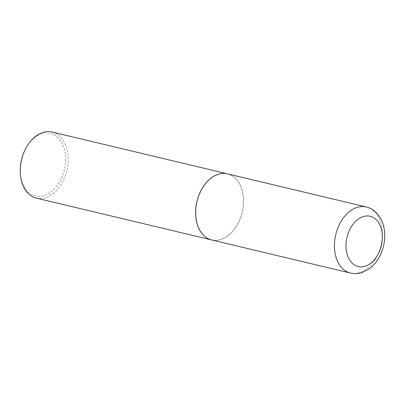 <?xml version="1.0" encoding="UTF-8"?>
<svg xmlns="http://www.w3.org/2000/svg" width="405" height="405" viewBox="0 0 405 405"><rect width="100%" height="100%" fill="white"/><g stroke="black" fill="none" stroke-linecap="round" stroke-linejoin="round"><path stroke-width="0.3" stroke-dasharray="2.02 1.52" d="M227.499 173.867A33.98 23.262 -76.6 0 1 239.497 220.523A33.98 23.262 -76.6 0 1 211.729 239.968M232.946 176.398A33.888 23.196 -76.6 0 1 243.506 200.642A33.888 23.196 -76.6 0 1 238.099 223.302A33.888 23.196 -76.6 0 1 206.282 237.436A33.888 23.196 -76.6 0 1 199.781 193.347A33.888 23.196 -76.6 0 1 232.946 176.398M227.468 173.856A33.98 23.262 -76.6 0 1 232.921 176.302A33.98 23.262 -76.6 0 1 243.506 200.607A33.98 23.262 -76.6 0 1 238.084 223.332A33.98 23.262 -76.6 0 1 211.699 239.962M52.098 132.02A33.98 23.262 -76.6 0 1 57.581 134.47A33.98 23.262 -76.6 0 1 65.645 174.651A33.98 23.262 -76.6 0 1 36.328 198.121M25.383 149.207A32.167 22.022 -76.6 0 1 55.586 135.797A32.167 22.022 -76.6 0 1 61.752 177.643A32.167 22.022 -76.6 0 1 30.274 193.732A32.167 22.022 -76.6 0 1 20.25 170.718M366.277 206.975A33.98 23.262 -76.6 0 1 378.275 253.636A33.98 23.262 -76.6 0 1 350.507 273.076"/><path stroke-width="0.61" d="M211.729 239.968A33.98 23.262 -76.6 0 1 199.731 193.306A33.98 23.262 -76.6 0 1 227.499 173.867L366.277 206.975A33.98 23.262 -76.6 0 0 338.509 226.42A33.98 23.262 -76.6 0 0 350.507 273.076L211.729 239.968M211.699 239.962A33.98 23.262 -76.6 0 1 211.663 239.952A33.98 23.262 -76.6 0 1 206.18 237.502A33.98 23.262 -76.6 0 1 198.121 197.321A33.98 23.262 -76.6 0 1 227.433 173.851A33.98 23.262 -76.6 0 1 227.468 173.856M211.663 239.952L36.328 198.121A33.98 23.262 -76.6 0 1 30.846 195.671A33.98 23.262 -76.6 0 1 20.255 171.361A33.98 23.262 -76.6 0 1 25.677 148.64A33.98 23.262 -76.6 0 1 52.098 132.02L227.433 173.851M20.255 171.361L20.25 170.718A32.167 22.022 -76.6 0 1 25.383 149.207L25.677 148.64M379.288 251.748A25.824 17.678 -76.6 0 1 354.016 264.662A25.824 17.678 -76.6 0 1 349.064 231.063A25.824 17.678 -76.6 0 1 374.336 218.148A25.824 17.678 -76.6 0 1 379.288 251.748M350.507 273.076C354.471 273.988 358.42 273.77 362.359 272.428L369.274 268.783C374.291 265.032 378.194 259.985 380.978 253.631C384.537 245.263 385.57 236.788 384.077 228.207C383.267 223.864 381.738 219.981 379.495 216.559L376.609 212.964C373.699 209.957 370.251 207.957 366.277 206.975"/></g></svg>
